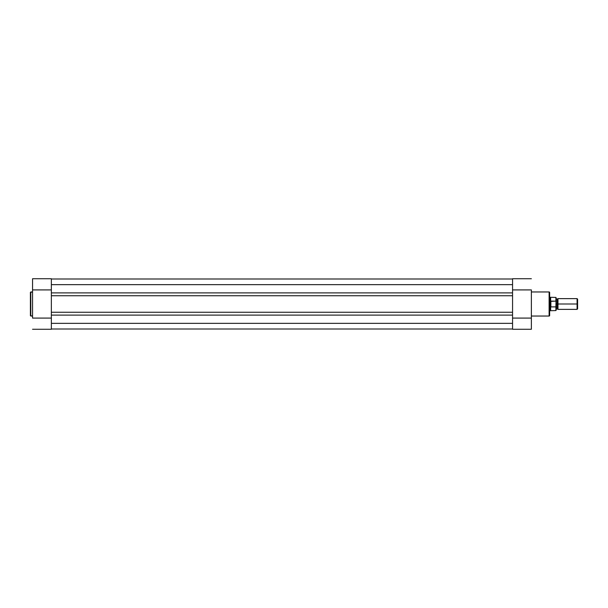 <?xml version="1.0" encoding="UTF-8"?>
<svg xmlns="http://www.w3.org/2000/svg" width="608" height="608" viewBox="0 0 608 608"><rect width="100%" height="100%" fill="white"/><g stroke="black" fill="none" stroke-linecap="round" stroke-linejoin="round"><path stroke-width="0.91" d="M30.4 292.334L30.4 315.666L30.78 316.038L30.78 291.962L30.4 315.666L32.551 316.038L30.78 316.038L30.78 291.962L32.551 291.962L30.4 292.395M51.361 286.908L51.361 278.738L32.551 278.738L32.551 318.083L51.361 318.083L51.361 329.262L32.551 329.262L51.361 329.262L51.361 320.88M51.361 318.083L32.551 318.083L32.551 289.917L51.361 289.917L51.361 278.738M32.551 278.738L32.551 289.917L51.361 289.917M512.559 292.896L51.361 292.896L51.361 284.65L512.559 284.65L512.559 292.896L51.361 292.896L51.361 295.746L512.559 295.746L512.559 323.35L51.361 323.35L51.361 315.104L512.559 315.104L51.361 315.104L51.361 284.65L512.559 284.65L512.559 295.746L51.361 295.746L51.361 312.254L512.559 312.254L51.361 312.254L51.361 323.35L512.559 323.35L512.559 292.896M512.559 279.004L51.361 279.004L512.559 279.004M512.559 328.996L51.361 328.996L512.559 328.996M549.647 315.446L549.647 292.494A0.54 0.54 0 0 0 549.108 291.962L549.108 316.038A0.54 0.54 0 0 0 549.647 315.506L549.647 292.554M512.559 321.092L512.559 329.262L531.369 329.262L531.369 289.917L512.559 289.917L512.559 278.738L531.369 278.738L512.559 278.738L512.559 287.12M549.647 315.506A0.54 0.54 0 0 1 549.108 316.038L531.369 316.038L549.108 316.038L549.108 291.962L531.369 291.962L549.108 291.962A0.54 0.54 0 0 1 549.647 292.494M512.559 289.917L531.369 289.917L531.369 318.083L512.559 318.083L512.559 329.262L531.369 329.262L531.369 318.083L512.559 318.083M577.6 299.151L577.076 298.627L557.977 298.627L557.977 304L557.977 298.627L557.977 304L557.042 304L557.042 299.159L557.042 308.841L557.042 304L557.977 304L557.977 309.373L557.977 304L577.076 304L577.076 298.627L577.076 304L577.6 304L577.6 299.151L577.6 304L577.076 304L577.076 309.373L577.076 304L557.977 304L557.977 309.373L557.042 308.841L556.1 309.373M556.1 304L557.042 304L557.042 308.841L557.042 304L556.1 304M549.647 310.718L550.187 310.718L550.187 304L550.187 310.718L555.887 310.582L555.887 306.896L550.886 306.896L555.887 306.896L556.1 310.369L556.008 301.188L550.886 301.104L550.886 306.896L550.726 301.158L550.658 310.582L550.658 306.622L550.187 304L549.647 304L550.187 304L550.187 297.282L550.217 304.684L550.726 306.842L550.726 301.158L550.217 303.316M555.887 306.896L556.1 297.7M550.308 302.647L550.658 297.418L550.658 301.378L555.887 301.104L555.887 297.418L556.008 301.188M557.042 304L557.042 299.159L557.042 304M577.6 308.849L577.6 304L577.6 308.849L577.076 309.373L557.977 309.373M556.1 301.629L555.887 297.418L549.647 297.282M556.1 310.369L556.1 306.371M557.977 298.627L557.042 299.159L556.1 298.627"/></g></svg>
